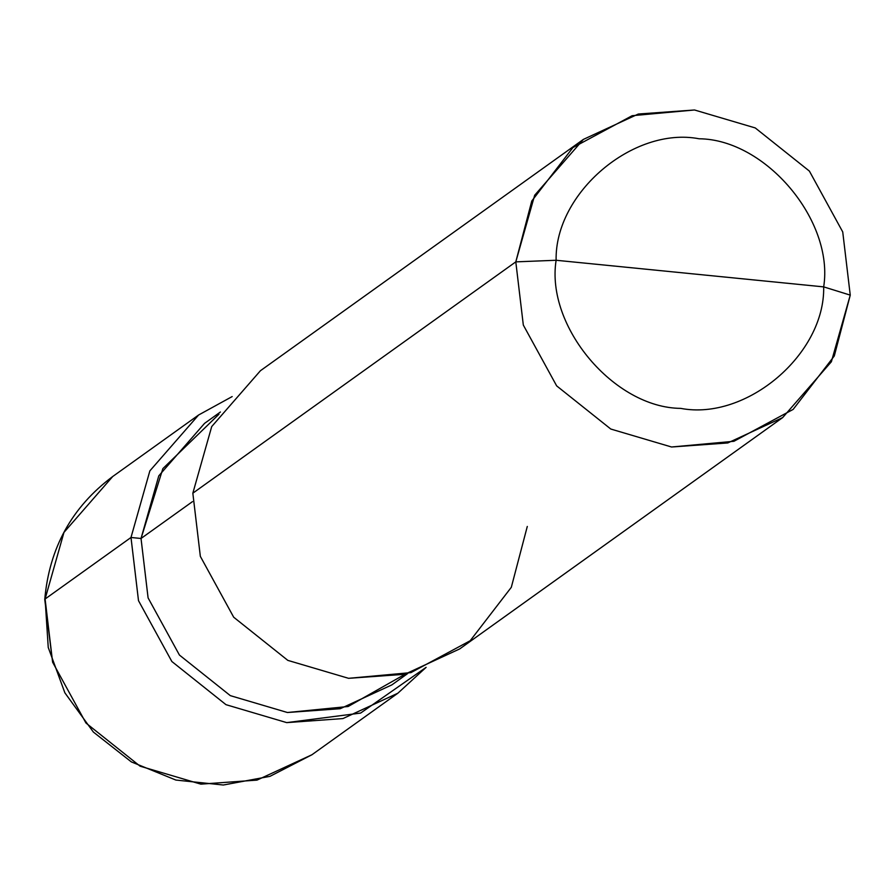 <?xml version="1.0" encoding="UTF-8"?>
<svg xmlns="http://www.w3.org/2000/svg" width="895" height="895" viewBox="0 0 895 895"><rect width="100%" height="100%" fill="white"/><g stroke="black" fill="none" stroke-linecap="round" stroke-linejoin="round"><path stroke-width="1.34" d="M407.728 673.51L391.876 684.876L340.245 708.706L287.418 712.509L230.317 695.639L179.436 655.062L148.089 597.882L141.03 538.477L130.994 537.481L138.501 600.679L171.851 661.506L225.976 704.667L286.724 722.623L342.93 718.573L397.85 693.222L426.109 667.357L360.629 713.069L286.724 722.623L225.976 704.667L171.851 661.506L138.501 600.679L130.994 537.481L141.03 538.477L148.089 597.882L179.436 655.062L230.317 695.639L287.418 712.509L348.121 706.513L405.133 674.192M232.163 396.575L198.589 415.011L112.692 476.532L63.97 532.391L45.097 599.001L63.97 532.391L112.692 476.532C71.891 507.04 49.247 548.031 44.75 599.505L52.615 662.199L85.954 723.026L140.09 766.187L200.838 784.143L257.033 780.104L311.952 754.742L257.033 780.104L200.838 784.143L140.09 766.187L85.954 723.026L52.615 662.199L45.097 599.001L130.994 537.481L45.097 599.001L48.24 647.454L64.887 692.842L93.36 732.043L131.364 761.913L175.879 780.06L223.336 785.016L269.954 776.345L311.952 754.742L397.85 693.222M198.589 415.011L149.868 470.859L130.994 537.481M782.655 417.596L459.694 648.92L404.775 674.282L348.569 678.321L287.821 660.376L233.696 617.214L200.346 556.377L192.839 493.19L515.8 261.866L531.775 201.006L572.901 147.585L632.15 115.701L694.509 109.984L755.257 127.94L809.393 171.102L842.732 231.928L850.25 295.126L823.68 286.881C834.207 220.774 765.684 139.329 699.084 138.77C633.313 126.161 554.687 192.973 556.119 260.266C554.687 192.973 633.313 126.161 699.084 138.77C765.684 139.329 834.207 220.774 823.68 286.881L556.119 260.266C545.592 326.362 614.104 407.818 680.703 408.377C746.486 420.986 825.112 354.163 823.68 286.881L850.25 295.126L834.285 355.986L793.149 409.407L733.9 441.291L671.541 446.997L610.793 429.041L556.656 385.879L523.318 325.053L515.8 261.866L523.318 325.053L556.656 385.879L610.793 429.041L671.541 446.997L727.736 442.958L782.655 417.596L831.377 361.748L850.25 295.126L842.732 231.928L809.393 171.102L755.257 127.94L694.509 109.984L638.314 114.034L583.395 139.396L534.673 195.244L515.8 261.866L556.119 260.266L823.68 286.881C825.112 354.163 746.486 420.986 680.703 408.377C614.104 407.818 545.592 326.362 556.119 260.266L515.8 261.866L192.839 493.19L200.346 556.377L233.696 617.214L287.821 660.376L348.569 678.321L410.939 672.615L470.188 640.731L511.313 587.31L527.289 526.45M218.951 414.24L162.879 468.588L141.03 538.477L192.47 501.636L141.03 538.477L158.773 475.86L204.563 423.357L220.416 412.002M192.839 493.19L211.712 426.568L260.434 370.72L583.395 139.396"/></g></svg>
